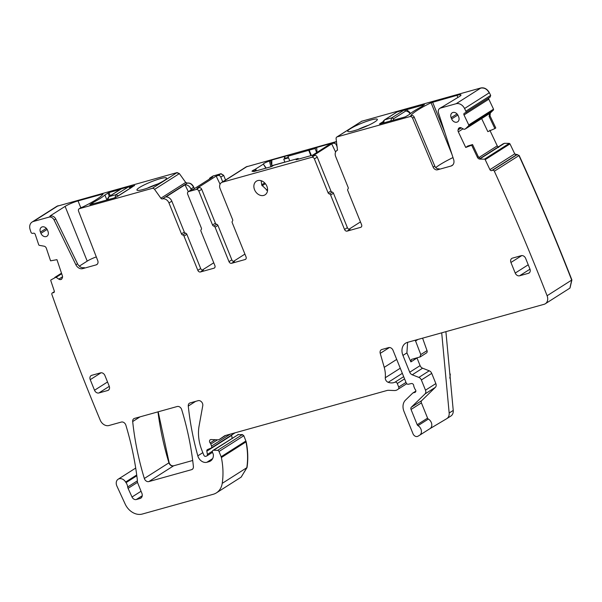 <?xml version="1.0" encoding="UTF-8"?>
<svg xmlns="http://www.w3.org/2000/svg" width="602" height="602" viewBox="0 0 602 602"><rect width="100%" height="100%" fill="white"/><g stroke="black" fill="none" stroke-linecap="round" stroke-linejoin="round"><path stroke-width="0.9" d="M488.711 97.975L488.816 99.187L493.542 109.173L493.467 109.978L490.306 113.018L490.028 115.84L495.777 127.963L494.882 128.587L489.117 116.419L489.652 113.432L465.346 128.948L468.665 125.758A0.768 0.602 -122.5 0 0 468.747 124.953L464.014 114.967A1.543 1.204 -122.5 0 1 464.488 113.153L465.338 112.83A1.543 1.204 -122.5 0 0 465.88 111.174A1912.682 1491.425 -122.5 0 0 464.563 108.503A7.698 6.005 -122.5 0 0 456.12 103.725L440.461 108.089A4.62 3.604 -122.5 0 0 439.693 108.428A4.62 3.604 -122.5 0 0 438.504 112.935L453.645 159.568A6.155 4.801 -122.5 0 1 452.064 165.573A6.155 4.801 -122.5 0 1 451.041 166.032L437.519 169.794A3.845 3.002 -122.5 0 1 433.177 167.145L412.596 118.165A2.31 1.798 -122.5 0 0 409.985 116.577L337.195 136.857A2.31 1.798 -122.5 0 0 336.811 137.023A2.31 1.798 -122.5 0 0 336.112 138.814L337.466 150.169A5.772 4.5 -122.5 0 0 336.977 150.432A5.772 4.5 -122.5 0 0 335.668 156.528L348.159 187.455A1.543 1.204 -122.5 0 1 347.956 188.968A1.543 1.204 -122.5 0 0 347.753 190.48L361.591 224.727A2.31 1.798 -122.5 0 1 361.065 227.172A2.31 1.798 -122.5 0 1 360.681 227.338L347.158 231.108L350.003 229.294A2.31 1.798 57.5 0 1 347.384 227.669L333.463 193.212A1.543 1.204 57.5 0 0 332.199 192.106L329.354 193.919A1.543 1.204 -122.5 0 1 330.618 195.025L333.463 193.212M498.644 147.355L497.252 145.865L489.84 130.22M570.004 288.042L571.9 279.953C555.541 238.076 537.962 196.576 519.15 155.451L514.733 153.864L509.999 143.886L509.292 143.374L504.438 143.306L503.016 143.998M519.15 155.451L494.347 171.231A1912.682 1491.425 -122.5 0 0 494.347 171.224A1.543 1.204 -122.5 0 0 492.564 170.276L491.714 170.599A1.543 1.204 -122.5 0 1 489.93 169.644L485.197 159.665A0.768 0.602 -122.5 0 0 484.497 159.154L479.862 159.094L480.516 158.68L478.319 156.723L472.555 144.563L467.731 146.03L465.73 147.467L471.667 145.202L477.409 157.31A2.694 2.099 -122.5 0 0 479.862 159.094M449.792 378.169L450.288 374.399L449.754 373.074M232.191 438.61L231.612 435.043M241.109 477.153L247.023 467.581C248.257 459.288 247.979 450.687 246.18 441.77L243.818 435.713L242.395 434.591L237.67 434.704M194.371 188.652L193.776 187.177C192.211 184.039 190.029 182.677 187.222 183.113L185.687 182.436L179.373 173.602L177.093 172.578L56.821 206.32M225.554 180.021L223.651 175.325L221.032 173.692L212.912 176.062M336.571 141.515L246.165 166.882M490.133 97.05L490.675 95.394L489.358 92.723C487.184 88.945 484.369 87.358 480.923 87.945L361.516 121.311M490.675 95.394L465.88 111.174M490.201 97.027L465.504 112.747M415.847 391.165L413.168 392.865L414.928 392.376A1.926 1.497 -122.5 0 0 415.252 392.233A1.926 1.497 -122.5 0 0 415.335 389.592A3.845 3.002 -122.5 0 1 414.627 388.38L414.026 386.89A3.845 3.002 -122.5 0 1 413.709 385.573A1.926 1.497 -122.5 0 0 411.422 383.542L408.306 384.242A1.926 1.497 -122.5 0 1 406.184 382.872L393.031 350.319A3.845 3.002 -122.5 0 0 388.666 347.602L381.901 349.491A3.845 3.002 -122.5 0 0 381.262 349.77A3.845 3.002 -122.5 0 0 380.231 353.366L384.226 367.355A26.939 21.002 -122.5 0 1 385.288 377.747A3.845 3.002 -122.5 0 0 388.215 382.315A12.318 9.602 -122.5 0 0 394.927 382.225A1.926 1.497 -122.5 0 1 397.282 383.512L398.712 387.048A1.926 1.497 -122.5 0 1 398.313 389.058L397.41 389.682A7.698 6.005 -122.5 0 1 397.267 389.78A7.698 6.005 -122.5 0 1 394.37 390.532L388.621 390.307A7.698 6.005 -122.5 0 0 387.003 390.495L225.216 435.562A3.845 3.002 -122.5 0 0 224.576 435.84A3.845 3.002 -122.5 0 0 224.501 435.893L219.421 439.392A3.845 3.002 -122.5 0 1 219.354 439.445A3.845 3.002 -122.5 0 1 217.901 439.821L211.106 439.558A2.31 1.798 -122.5 0 0 210.233 439.784A2.31 1.798 -122.5 0 0 210.121 442.929A3.845 3.002 -122.5 0 1 210.798 444.103L211.58 446.037A1.926 1.497 -122.5 0 1 211.144 448.069A1.926 1.497 -122.5 0 1 210.948 448.166L207.607 449.506A1.926 1.497 -122.5 0 0 207.412 449.604A1.926 1.497 -122.5 0 0 206.84 451.169L207.389 454.39A1.926 1.497 -122.5 0 1 206.817 455.947A1.926 1.497 -122.5 0 1 206.501 456.09L205.636 456.331A1.543 1.204 -122.5 0 1 203.89 455.247L202.084 450.793A42.336 33.012 -122.5 0 1 199.096 425.923L202.769 405.65A3.845 3.002 -122.5 0 0 202.28 402.934A3.845 3.002 -122.5 0 0 198.126 400.676L190.097 402.919A3.845 3.002 -122.5 0 0 189.457 403.197A3.845 3.002 -122.5 0 0 188.275 406.057A269.395 210.06 -122.5 0 0 197.817 455.849A7.698 6.005 -122.5 0 0 206.885 462.268L208.992 461.681A9.233 7.201 -122.5 0 0 210.527 460.997A9.233 7.201 -122.5 0 0 213.409 454.992A1.926 1.497 -122.5 0 0 213.251 454.209L212.536 452.448A1.926 1.497 -122.5 0 1 212.973 450.416A1.926 1.497 -122.5 0 1 213.695 450.228L217.593 450.371A1.543 1.204 -122.5 0 1 219.023 451.492L221.137 456.737A3.845 3.002 -122.5 0 1 221.385 457.55A73.12 57.017 -122.5 0 1 222.221 483.361A19.241 15.005 -122.5 0 1 216.411 492.865A19.241 15.005 -122.5 0 1 213.213 494.287L142.26 514.055A15.396 12.002 -122.5 0 1 125.156 504.032L116.893 486.055A6.155 4.801 -122.5 0 1 118.15 479.222A6.155 4.801 -122.5 0 1 125.63 482.029A7.698 6.005 -122.5 0 0 126.029 482.646A7.698 6.005 -122.5 0 1 127.699 486.98A3.845 3.002 -122.5 0 0 128.083 488.357L132.011 497.004A3.845 3.002 -122.5 0 0 136.3 499.532L140.063 498.479A4.62 3.604 -122.5 0 0 140.83 498.14A4.62 3.604 -122.5 0 0 141.876 493.264L137.685 482.887A3.845 3.002 -122.5 0 1 137.369 481.058A7.698 6.005 -122.5 0 0 137.316 479.719A280.163 218.466 -122.5 0 0 125.863 425.178A3.845 3.002 -122.5 0 0 121.356 422.062L108.939 425.524A7.698 6.005 -122.5 0 1 100.248 420.204A1912.682 1491.425 -122.5 0 1 51.9 294.476A1912.682 1491.425 -122.5 0 1 51.892 294.468A1.543 1.204 -122.5 0 1 52.63 292.82L53.54 292.655A1.543 1.204 -122.5 0 0 54.278 290.999L50.801 280.667A0.768 0.602 -122.5 0 1 50.989 279.907L55.948 277.198L58.808 279.125A2.694 2.099 -122.5 0 0 60.561 279.584L60.772 279.546A2.694 2.099 -122.5 0 0 61.374 279.313A2.694 2.099 -122.5 0 0 62.029 278.538L62.375 277.748A2.694 2.099 -122.5 0 0 62.405 275.866L56.949 259.665L50.576 260.832L46.362 248.295A2.694 2.099 -122.5 0 0 44.089 246.18L39.363 245.345A0.768 0.602 -122.5 0 1 38.709 244.736L35.24 234.404A1.543 1.204 -122.5 0 0 33.539 233.192L32.628 233.365A1.543 1.204 -122.5 0 1 30.995 232.312A1912.682 1491.425 -122.5 0 1 30.1 229.52A7.698 6.005 -122.5 0 1 32.087 222.055A7.698 6.005 -122.5 0 1 33.366 221.483L49.025 217.126L50.651 216.088A4.62 3.604 57.5 0 1 55.73 218.977L54.105 220.016A4.62 3.604 -122.5 0 0 49.025 217.126M179.373 173.602L154.579 189.382L160.885 198.216A1.543 1.204 -122.5 0 0 162.412 198.901A5.772 4.5 57.5 0 1 168.974 202.964L171.818 201.151A5.772 4.5 57.5 0 0 165.919 196.959L185.025 184.806A5.772 4.5 57.5 0 1 190.932 188.99L193.776 187.177M209.451 179.057A2.31 1.798 57.5 0 1 210.158 177.808A2.31 1.798 57.5 0 1 210.542 177.635L213.394 175.822M330.618 195.025L344.54 229.482A2.31 1.798 -122.5 0 0 347.158 231.108M332.199 192.106A1.543 1.204 -122.5 0 1 330.934 191.007L328.09 192.813A1.543 1.204 -122.5 0 0 329.354 193.919M328.09 192.813L314.394 158.92A2.31 1.798 -122.5 0 0 311.776 157.295L222.401 182.188A5.772 4.5 -122.5 0 0 221.438 182.609A5.772 4.5 -122.5 0 0 220.129 188.712L232.62 219.64A1.543 1.204 -122.5 0 1 232.417 221.152A1.543 1.204 -122.5 0 0 232.214 222.665L246.052 256.911A2.31 1.798 -122.5 0 1 245.526 259.349A2.31 1.798 -122.5 0 1 245.142 259.522L231.619 263.292L234.464 261.479A2.31 1.798 57.5 0 1 231.845 259.853L217.924 225.396A1.543 1.204 57.5 0 0 216.66 224.29L213.815 226.104A1.543 1.204 -122.5 0 1 215.08 227.21L217.924 225.396M215.08 227.21L229.001 261.659A2.31 1.798 -122.5 0 0 231.619 263.292M216.66 224.29A1.543 1.204 -122.5 0 1 215.396 223.184L212.551 224.997A1.543 1.204 -122.5 0 0 213.815 226.104M212.551 224.997L198.856 191.105A2.31 1.798 -122.5 0 0 196.237 189.472L188.592 191.602A2.31 1.798 -122.5 0 0 188.208 191.775A2.31 1.798 -122.5 0 0 187.681 194.213L201.377 228.113A1.543 1.204 -122.5 0 1 201.173 229.625A1.543 1.204 -122.5 0 0 200.963 231.138L214.884 265.595A2.31 1.798 -122.5 0 1 214.365 268.033A2.31 1.798 -122.5 0 1 213.981 268.206L200.451 271.969L203.303 270.163A2.31 1.798 -122.5 0 1 200.677 268.53L186.846 234.283A1.543 1.204 -122.5 0 0 185.582 233.177A1.543 1.204 -122.5 0 1 184.317 232.071L171.818 201.151M186.846 234.283L183.994 236.097L197.832 270.343A2.31 1.798 -122.5 0 0 200.451 271.969M183.994 236.097A1.543 1.204 -122.5 0 0 182.73 234.991L185.582 233.177M168.974 202.964L181.465 233.885A1.543 1.204 -122.5 0 0 182.73 234.991M187.019 183.241L162.412 198.901L187.019 183.241C189.66 182.639 191.842 183.994 193.573 187.312M154.579 189.382A2.31 1.798 -122.5 0 0 152.291 188.358L79.502 208.638A2.31 1.798 -122.5 0 0 79.118 208.804A2.31 1.798 -122.5 0 0 78.576 211.212L97.727 260.583A3.845 3.002 -122.5 0 1 96.832 264.587A3.845 3.002 -122.5 0 1 96.192 264.872L82.67 268.642A6.155 4.801 -122.5 0 1 75.897 264.79L54.105 220.016M413.168 392.865A1.926 1.497 -122.5 0 0 412.844 393.008A1.926 1.497 -122.5 0 0 412.656 393.159L405.477 400.134A11.543 9 -122.5 0 0 403.987 411.437L413.01 433.764A3.845 3.002 -122.5 0 0 417.954 436.232L419.549 435.284A5.772 4.5 -122.5 0 0 419.639 435.223A5.772 4.5 -122.5 0 0 421.347 430.535A5.772 4.5 -122.5 0 0 417.991 425.652A1.543 1.204 -122.5 0 1 417.209 424.726L411.046 409.473A2.31 1.798 -122.5 0 1 411.339 407.208L424.997 393.949A3.845 3.002 -122.5 0 0 425.494 390.179L421.37 379.975A3.845 3.002 -122.5 0 0 418.864 377.401L412.235 374.798A3.845 3.002 -122.5 0 1 409.729 372.217L402.941 355.413A11.543 9 -122.5 0 1 405.56 343.215A11.543 9 -122.5 0 1 407.479 342.365L544.035 304.326A7.698 6.005 -122.5 0 0 545.314 303.762A7.698 6.005 -122.5 0 0 547.098 295.732A1912.682 1491.425 -122.5 0 0 494.347 171.231M489.418 113.643L465.271 129.001L464.052 129.34L461.305 127.872A2.694 2.099 -122.5 0 0 459.567 127.699L459.371 127.775A2.694 2.099 -122.5 0 0 459.07 127.925A2.694 2.099 -122.5 0 0 458.31 129.016L458.084 129.881A2.694 2.099 -122.5 0 0 458.31 131.815L465.73 147.467M254.556 189.728A8.082 6.298 -122.5 0 0 265.068 194.83A8.082 6.298 -122.5 0 0 266.904 186.289A8.082 6.298 -122.5 0 0 256.392 181.187A8.082 6.298 -122.5 0 0 254.556 189.728M512.452 258.13A3.845 3.002 -122.5 0 0 511.813 258.408A3.845 3.002 -122.5 0 0 510.94 262.48L515.222 273.067A3.845 3.002 -122.5 0 0 519.586 275.784L528.405 273.323A3.845 3.002 -122.5 0 0 529.045 273.045A3.845 3.002 -122.5 0 0 529.918 268.974L525.644 258.386A3.845 3.002 -122.5 0 0 521.272 255.669L512.452 258.13M144.337 478.477A3.845 3.002 -122.5 0 0 148.845 481.577L191.586 469.673A3.845 3.002 -122.5 0 0 192.226 469.387A3.845 3.002 -122.5 0 0 193.4 466.527A269.395 210.06 -122.5 0 0 181.691 409.616A3.845 3.002 -122.5 0 0 177.184 406.516L134.502 418.398A3.845 3.002 -122.5 0 0 133.862 418.683A3.845 3.002 -122.5 0 0 132.688 421.543A269.395 210.06 -122.5 0 0 144.337 478.477L168.936 462.825A3.845 3.002 -122.5 0 0 173.436 465.925L148.845 481.577M40.928 233.328L40.424 232.086A4.62 3.604 -122.5 0 1 41.546 227.172A4.62 3.604 -122.5 0 1 47.483 230.122L47.979 231.364A4.62 3.604 -122.5 0 1 47.001 236.195A4.62 3.604 -122.5 0 1 40.928 233.328L47.144 229.422M451.635 118.925A4.62 3.604 -122.5 0 0 457.708 121.792A4.62 3.604 -122.5 0 0 458.686 116.961L458.19 115.719A4.62 3.604 -122.5 0 0 452.252 112.77A4.62 3.604 -122.5 0 0 451.131 117.691L451.635 118.925L457.851 115.02M100.572 372.856L91.752 375.317A3.845 3.002 -122.5 0 0 91.113 375.595A3.845 3.002 -122.5 0 0 90.24 379.666L94.522 390.254A3.845 3.002 -122.5 0 0 98.886 392.971L107.705 390.51A3.845 3.002 -122.5 0 0 108.345 390.231A3.845 3.002 -122.5 0 0 109.218 386.16L104.936 375.573A3.845 3.002 -122.5 0 0 100.572 372.856M494.882 128.587L487.831 131.642L481.645 118.586M445.901 331.664L453.238 410.429L449.167 413.017A7.698 6.005 -122.5 0 1 446.797 418.631A7.698 6.005 -122.5 0 1 446.684 418.706L429.963 428.662M450.747 416.117A7.698 6.005 -122.5 0 0 450.868 416.042A7.698 6.005 -122.5 0 0 453.238 410.429M79.118 208.804L80.743 207.773A2.31 1.798 57.5 0 1 81.127 207.6L82.805 206.968A43.871 6.336 158 0 0 103.025 194.1L102.43 194.107L102.633 194.619M50.651 216.088L50.064 215.96L65.106 206.388A10.008 1.445 158 0 1 78.034 200.902L102.43 194.107M96.335 256.979L95.259 257.28A10.008 1.445 -22 0 0 87.215 261.118L79.321 266.144M163.947 180.675A15.968 2.303 158 0 1 148.348 187.832A15.968 2.303 158 0 1 137.068 190.217A15.968 2.303 158 0 1 139.544 187.47A15.968 2.303 158 0 1 156.347 179.9A15.968 2.303 158 0 1 166.573 178.29A15.968 2.303 158 0 1 163.947 180.675M147.362 188.178A13.665 1.972 158 0 1 157.754 183.979M134.615 185.612L130.431 186.597M120.234 189.434L108.97 192.572L110.264 195.778M93.22 203.8L92.768 202.671A37.332 5.388 -22 0 0 104.891 194.958L108.97 192.572M104.891 194.958L106.908 199.947M134.547 185.446L115.441 197.607L89.864 204.733L92.768 202.671M191.278 189.848L190.932 188.99M185.025 184.806L188.328 191.699M188.592 191.602L191.436 189.796A2.31 1.798 -122.5 0 0 191.052 189.961L188.208 191.775M191.436 189.796L193.46 189.231L212.574 177.071L210.542 177.635M243.065 168.884A5.772 4.5 57.5 0 1 243.396 168.643A5.772 4.5 57.5 0 1 243.75 168.447L224.644 180.6A5.772 4.5 -122.5 0 0 224.283 180.803L221.438 182.609M311.347 155.527L309.18 150.161L287.899 156.234L289.75 160.809M310.888 155.655L308.773 150.417M288.35 157.348L285.205 158.221L284.49 156.452L289.931 154.94L287.899 156.234M271.811 160.004L271.818 165.716A325.088 198.05 74.4 0 1 270.569 160.794L271.811 160.004L284.453 156.482L284.603 158.657L283.73 159.214L288.561 157.867M270.885 166.792A325.088 198.05 74.4 0 1 269.44 161.103L270.569 160.794M255.466 171.073L254.962 169.455L263.375 164.105L265.843 168.176M316.697 152.577L315.057 148.521L316.705 147.475L330.957 143.502L312.634 155.165L296.139 159.763L298.186 158.461L273.669 165.287L271.637 166.581L253.592 171.593L254.834 170.802A275.197 167.657 74.4 0 1 255.06 171.186M298.186 158.461L298.547 159.094M457.866 97.516L456.986 95.342A10.008 1.445 -22 0 1 460.981 94.958A10.008 1.445 -22 0 1 459.349 96.576L442.086 107.058A4.62 3.604 -122.5 0 0 441.319 107.397L439.693 108.428M451.041 166.032L452.666 164.993A6.155 4.801 -122.5 0 0 452.809 164.956M437.519 169.794L439.144 168.763A3.845 3.002 -122.5 0 1 434.802 166.114L414.221 117.134A2.31 1.798 -122.5 0 0 411.617 115.546L410.85 115.592A43.871 6.336 -22 0 1 431.077 102.724L456.986 95.342M379.606 124.02L405.319 116.863L409.398 114.478A37.332 5.388 158 0 1 421.52 106.757L424.425 104.703L406.154 109.79M379.553 123.892L383.09 121.642M471.667 145.202L472.555 144.563M82.67 268.642L84.295 267.604A6.155 4.801 57.5 0 1 77.523 263.751L55.73 218.977M419.722 435.171L429.918 428.684A5.772 4.5 -122.5 0 0 430.001 428.632A5.772 4.5 -122.5 0 0 431.717 423.936A5.772 4.5 -122.5 0 0 428.361 419.06L417.991 425.652M416.968 357.866A2.31 1.798 -122.5 0 0 417.013 357.994L420.098 365.625A3.845 3.002 -122.5 0 0 422.596 368.198L429.234 370.802A3.845 3.002 -122.5 0 1 431.732 373.383L435.856 383.587A3.845 3.002 -122.5 0 1 435.359 387.349L421.709 400.616A2.31 1.798 -122.5 0 0 421.408 402.873L427.578 418.127A1.543 1.204 -122.5 0 0 428.361 419.06M411.362 359.492L410.895 361.892L406.914 352.885L402.941 355.413M407.592 342.335L406.914 352.885M453.013 157.626L452.591 157.747A43.871 6.336 -22 0 0 435.758 167.582M284.912 162.156L283.73 159.214M285.205 158.221L284.453 158.702M411.745 359.319L420.279 356.881L426.464 352.945A2.31 1.798 -122.5 0 0 427.029 350.62L422.589 338.151M419.895 357.046L420.783 354.586L415.282 340.19M368.544 125.261A13.665 1.972 -22 0 0 358.152 129.46M284.603 161.381L284.626 162.239M441.702 332.831A5.772 4.5 -122.5 0 0 441.717 332.996L449.167 413.017M261.133 180.698L261.787 185.123L267.536 190.646M284.603 162.156L271.818 165.716M215.396 223.184L201.7 189.291A2.31 1.798 -122.5 0 0 199.081 187.666L196.237 189.472M330.934 191.007L317.239 157.107A2.31 1.798 -122.5 0 0 314.62 155.482L311.776 157.295M350.341 128.76A15.968 2.303 -22 0 0 347.858 131.499A15.968 2.303 -22 0 0 359.138 129.114A15.968 2.303 -22 0 0 374.737 121.958A15.968 2.303 -22 0 0 377.371 119.58A15.968 2.303 -22 0 0 367.145 121.183A15.968 2.303 -22 0 0 350.341 128.76M254.962 169.455A4.176 0.602 -22 0 0 252.05 171.299A4.176 0.602 -22 0 0 253.705 171.118L254.834 170.802M266.212 168.078L263.383 164.113A4.176 0.602 -22 0 1 263.367 164.09A4.176 0.602 -22 0 1 265.279 162.721A4.176 0.602 -22 0 1 269.44 161.103M315.057 148.521L309.18 150.161M316.705 147.475L316.991 152.396M336.488 141.568L331.702 143.886L312.596 156.046L314.62 155.482M360.455 221.92L348.949 229.242M331.702 143.886L335.607 152.028M337.248 147.189L336.345 144.947A2.31 1.798 57.5 0 0 333.726 143.321M221.032 173.692L218.187 175.506L216.163 176.07L197.057 188.23L199.081 187.666M244.916 254.104L233.41 261.426M216.163 176.07L220.069 184.212M222.702 181.812L220.806 177.131A2.31 1.798 57.5 0 0 218.187 175.506M213.748 262.781L202.249 270.102M192.693 460.492L173.639 465.797C171.593 466.068 170.095 465.03 169.139 462.69L158.191 411.806M114.892 197.757L116.126 194.619L128.866 186.605L121.837 188.561L109.112 196.576L107.562 199.804M410.286 113.695L408.969 112.649M396.695 112.13L384.437 119.933L383.459 122.951M390.788 120.912L391.774 117.841L404.514 109.82L397.486 111.784M409.209 112.536L409.164 111.799C406.892 109.835 405.342 109.18 404.514 109.82M497.252 145.865L498.441 147.482M504.438 143.306L480.291 158.627M509.999 143.886L509.089 143.502L484.497 159.154M516.516 154.819L491.714 170.599M514.733 153.864L516.313 154.947M517.366 154.496L492.564 170.276M571.9 279.953L571.697 280.08C555.337 238.204 537.759 196.703 518.947 155.579L517.163 154.624M545.314 303.762L569.906 288.11L571.697 280.08L547.098 295.732M450.288 374.399L449.905 374.647M450.161 377.454L450.085 374.527M231.642 435.389L206.84 451.169M238.497 434.448L212.973 450.416M243.818 435.713L242.192 434.727L217.593 450.371M246.18 441.77L245.736 441.093L221.137 456.737M247.023 467.581L246.82 467.709C248.054 459.416 247.776 450.808 245.977 441.898L221.385 457.55M241.214 477.085L246.82 467.709L222.221 483.361M58.168 205.703L56.588 206.463M177.093 172.578L152.291 188.358M179.17 173.73L176.89 172.706M185.687 182.436L187.004 183.249M223.651 175.325L220.829 173.827M247.196 166.408L245.955 167.017M361.998 121.077L336.811 137.023M489.358 92.723L489.155 92.851C487.199 89.134 484.384 87.546 480.72 88.08L456.12 103.725M490.472 95.522L490.103 97.095M488.816 99.187L464.014 114.967M488.508 98.111L488.613 99.322M493.467 109.978L493.339 109.301L468.747 124.953M490.028 115.84L489.117 116.419M490.306 113.018L489.825 115.968M497.049 145.993L478.846 157.573M514.529 153.999L489.93 169.644M415.515 392.007L414.928 392.376M389.434 347.512L380.231 353.366M402.332 373.33L388.215 382.315M400.262 368.221L385.288 377.747M403.671 376.656L394.927 382.225M215.177 439.716L210.121 442.929M195.642 401.368L188.275 406.057M202.836 452.651L197.817 455.849M212.649 458.604L206.885 462.268M211.799 459.898L208.992 461.681M136.827 475.783L126.029 482.646M136.714 474.978L125.63 482.029M54.157 292.263L53.54 292.655M185.484 182.564L160.885 198.216M490.103 113.146L489.652 113.432M463.043 128.805L458.31 131.815M461.267 127.857L458.084 129.881M79.502 208.638L81.127 207.6M78.034 200.902L80.796 207.735M65.106 206.388L87.215 261.118M107.976 192.994L109.338 196.365M214.681 267.755L213.981 268.206M197.832 270.343L200.677 268.53M256.301 170.84L255.82 169.019M442.086 107.058L440.461 108.089M477.409 157.31L478.319 156.723M96.192 264.872L97.358 264.127M75.897 264.79L77.523 263.751M427.578 418.127L417.209 424.726M421.408 402.873L411.046 409.473M421.709 400.616L411.339 407.208M435.359 387.349L424.997 393.949M435.856 383.587L425.494 390.179M431.732 373.383L421.37 379.975M429.234 370.802L418.864 377.401M422.596 368.198L412.235 374.798M420.098 365.625L409.729 372.217M417.013 357.994L410.895 361.892M510.94 262.48L521.776 255.587M528.405 273.323L529.572 272.586M519.586 275.784L529.993 269.162M515.222 273.067L528.232 264.79M140.055 416.855L132.688 421.543M157.972 411.866A269.395 210.06 -122.5 0 0 168.936 462.825L169.139 462.69M192.753 468.928L191.586 469.673M46.369 228.361L40.424 232.086M457.076 113.959L451.131 117.691M107.705 390.51L108.872 389.772M98.886 392.971L109.286 386.349M94.522 390.254L107.525 381.977M90.24 379.666L101.068 372.773M417.991 339.438L415.455 341.048M427.029 350.62L420.783 354.586M264.684 182.918L261.674 184.837M265.377 183.693L262.088 185.785M267.589 189.419L266.393 190.179M442.192 332.695L441.717 332.996M434.802 166.114L433.177 167.145M414.221 117.134L412.596 118.165M460.522 127.609L458.31 129.016M137.512 482.36L128.083 488.357M137.376 480.832L127.699 486.98M141.064 491.247L132.011 497.004M142.238 495.747L136.3 499.532M141.462 497.591L140.063 498.479M61.494 273.173L54.82 277.417L61.494 273.173M61.502 273.188L54.902 277.387M61.637 273.579L55.948 277.198M61.697 273.76L56.197 277.259M62.563 276.739L58.808 279.125M61.946 278.703L60.561 279.584M61.84 278.861L60.772 279.546M181.465 233.885L184.317 232.071M201.7 189.291L198.856 191.105M229.001 261.659L231.845 259.853M317.239 157.107L314.394 158.92M344.54 229.482L347.384 227.669M411.617 115.546L409.985 116.577M451.997 154.503L431.077 102.724M444.833 132.432L432.597 102.137M361.381 226.894L360.681 227.338M245.842 259.078L245.142 259.522M493.264 110.113L468.665 125.758M489.155 92.851L464.563 108.503M361.794 121.205L337.195 136.857M336.902 144.6L336.345 144.947M246.993 166.536L222.401 182.188M223.447 175.453L220.806 177.131M57.965 205.831L33.366 221.483M54.353 291.722L52.63 292.82M243.614 435.848L219.023 451.492M238.294 434.576L213.695 450.228M212.431 451.184L207.389 454.39M230.242 434.155L211.58 446.037M217.563 439.806L210.798 444.103M219.354 439.445L225.645 435.442L219.421 439.392M405.996 382.413L398.712 387.048M406.741 383.7L398.313 389.058M404.574 378.876L397.282 383.512M396.703 359.417L384.226 367.355M509.796 144.013L485.197 159.665M504.235 143.434L480.336 158.642M503.167 143.825L480.042 158.537M117.977 196.207L118.285 195.913L116.126 194.619L108.796 196.711L121.055 188.915L128.392 186.816L130.544 188.11L118.285 195.913M130.544 188.11L130.92 187.967M393.181 120.242L393.678 118.692L405.936 110.888L408.848 112.077M405.936 110.888L404.032 110.038L397.019 111.995L384.761 119.79L391.774 117.841L393.678 118.692M503.332 143.712L480.035 158.537M56.889 206.275L32.087 222.055M246.241 166.829L243.396 168.643M210.158 177.808L212.807 176.123M430.001 428.632L419.639 435.223M450.868 416.042L446.797 418.631M263.804 164.7L263.383 164.105M337.594 150.033L336.977 150.432M54.368 291.631L52.284 292.956M135.706 468.055L118.15 479.222M241.011 477.22L216.411 492.865M212.491 452.335L206.817 455.947M235.149 432.793L211.144 448.069M415.847 391.097L412.844 393.008M121.055 188.915L121.837 188.561M108.796 196.711L106.9 199.984M131.883 187.35L128.858 186.605M410.579 113.454L409.164 111.799M384.437 119.933L383.414 120.987L382.782 123.139"/></g></svg>
